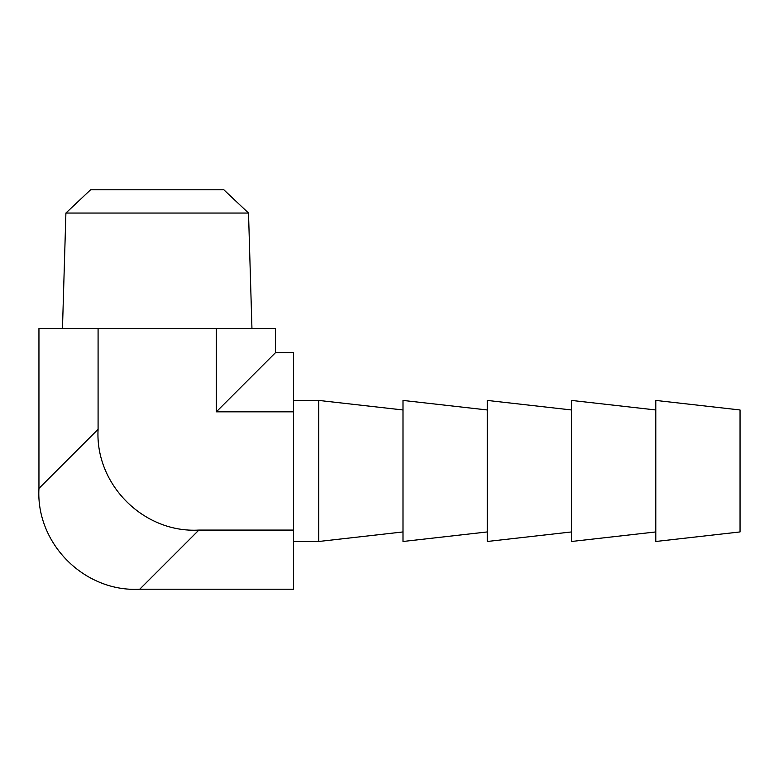 <?xml version="1.0" encoding="UTF-8"?>
<svg xmlns="http://www.w3.org/2000/svg" width="779" height="779" viewBox="0 0 779 779"><rect width="100%" height="100%" fill="white"/><g stroke="black" fill="none" stroke-linecap="round" stroke-linejoin="round"><path stroke-width="1.17" d="M65.903 213.047L90.588 189.784L223.836 189.784L248.52 213.047L65.903 213.047L62.476 328.514M402.996 409.968L318.738 400.425L318.738 541.483L293.595 541.483M402.996 531.94L318.738 541.483M487.264 409.968L402.996 400.425L402.996 541.483L487.264 531.94M571.523 409.968L487.264 400.425L487.264 541.483L571.523 531.94M655.791 409.968L571.523 400.425L571.523 541.483L655.791 531.94M740.05 409.968L740.05 531.94L655.791 541.483L655.791 400.425L740.05 409.968M293.595 530.08L293.595 589.216L139.743 589.216C84.522 592.381 35.785 543.645 38.95 488.423L98.086 429.297C94.921 484.509 143.657 533.245 198.869 530.08L293.595 530.08L293.595 352.692L275.474 352.692L216.348 411.818L293.595 411.818M98.086 429.297L98.086 328.514L38.95 328.514L38.95 488.423M98.086 328.514L216.348 328.514L216.348 411.818M216.348 328.514L275.474 328.514L275.474 352.692M198.869 530.08L139.743 589.216M318.738 400.425L293.595 400.425M248.52 213.047L251.948 328.514"/></g></svg>

